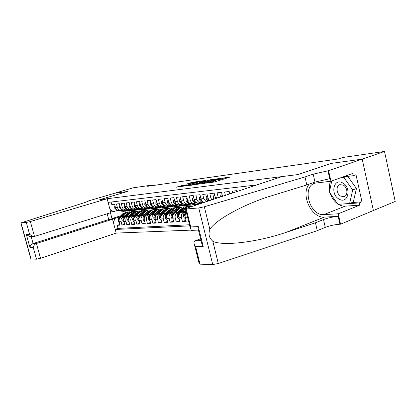 <?xml version="1.0" encoding="UTF-8"?>
<svg xmlns="http://www.w3.org/2000/svg" width="416" height="416" viewBox="0 0 416 416"><rect width="100%" height="100%" fill="white"/><g stroke="black" fill="none" stroke-linecap="round" stroke-linejoin="round"><path stroke-width="0.62" d="M205.832 183.191L214.484 181.995L230.251 176.987L221.629 178.266L223.142 178.204L221.962 178.792L213.798 180.705L215.275 180.658L212.758 181.667L205.832 183.191M182.411 185.38L176.358 187.195L185.099 185.9L200.465 181.111L191.625 182.458L186.248 184.168L197.72 181.704L196.685 182.187L186.831 185.219L182.484 186.155L185.624 184.964L182.411 185.38L182.567 186.014M127.468 191.49L114.561 193.274L133.094 187.829L151.382 185.182L147.638 186.29L338.473 158.928L342.8 157.487L384.509 151.455L362.149 159.136L331.261 163.394L298.007 174.554L99.804 199.67L127.468 191.49M195.972 184.454L205.005 183.253L220.646 178.318L211.115 179.764L196.009 184.6M193.357 184.954L185.77 185.947L201.178 181.137L206.014 180.341L199.581 182.39L201.521 182.27L210.486 179.717L193.357 184.954M119.881 224.453L117.229 225.316L120.063 225.15L119.174 221.764L121.082 221.634C120.687 219.305 121.446 217.719 123.349 216.866L124.488 216.502M124.68 224.151L121.971 225.035L124.868 224.869L123.973 221.442L125.923 221.312C125.528 218.956 126.287 217.35 128.206 216.486L129.36 216.117M129.594 223.844L126.818 224.754L129.787 224.578L128.882 221.114L130.879 220.979C130.484 218.598 131.248 216.97 133.177 216.096L134.347 215.722M134.623 223.527L131.784 224.463L134.82 224.286L133.91 220.776L135.959 220.641C135.554 218.228 136.323 216.58 138.268 215.701L139.448 215.322M139.776 223.2L136.869 224.167L139.979 223.985L139.064 220.433L141.159 220.293C140.754 217.849 141.528 216.185 143.484 215.296L144.68 214.906M145.059 222.867L142.08 223.86L145.267 223.673L144.342 220.08L146.489 219.934C146.078 217.464 146.858 215.779 148.829 214.874L150.036 214.484M150.467 222.529L147.415 223.548L150.68 223.356L149.75 219.716L151.949 219.57C151.533 217.069 152.318 215.358 154.305 214.448L155.527 214.048M156.016 222.175L152.885 223.226L156.234 223.033L155.293 219.346L157.55 219.196C157.128 216.658 157.919 214.932 159.916 214.011L161.153 213.606M161.704 221.816L158.491 222.898L161.928 222.695L160.976 218.967L163.29 218.811C162.869 216.242 163.665 214.495 165.672 213.559L166.93 213.148M167.539 221.447L164.247 222.56L167.768 222.357L166.811 218.577L169.182 218.416C168.756 215.816 169.556 214.042 171.579 213.101L172.848 212.68M173.524 221.068L170.144 222.217L173.758 222.004L172.791 218.176L175.23 218.01C174.798 215.379 175.604 213.585 177.642 212.628L178.927 212.196M179.665 220.678L176.202 221.863L179.91 221.645L178.937 217.76L181.438 217.594C181.002 214.926 181.808 213.106 183.862 212.139L185.167 211.708M185.978 220.272L182.416 221.499L186.228 221.276L185.245 217.339L187.595 217.183M241.004 190.19L240.276 190.429M237.224 191.443L237.032 190.627L232.289 191.157L232.721 192.936M229.762 193.918L229.18 191.5L224.578 192.01L225.394 195.364M222.524 196.316L221.556 192.343L217.09 192.842L218.312 197.714M215.628 198.604L214.157 193.164L209.82 193.648L210.85 197.86L211.801 199.872M209.404 200.668L207.995 198.151L206.965 193.965L202.748 194.433L203.772 198.583L206.138 201.755M204.402 202.327C202.717 202.025 201.583 200.871 200.996 198.869L199.976 194.74L195.879 195.192L196.893 199.29C197.532 201.412 198.754 202.561 200.559 202.738L202.691 202.218M198.552 202.925L197.85 202.992C196.05 202.821 194.828 201.677 194.194 199.566L193.185 195.494L189.197 195.936L190.2 199.971C190.835 202.067 192.046 203.2 193.84 203.372L195.952 202.857M191.901 203.554L191.204 203.622C189.415 203.45 188.204 202.322 187.574 200.242L186.576 196.227L182.692 196.659L183.69 200.637C184.319 202.706 185.52 203.819 187.299 203.991L189.394 203.486M185.427 204.168L184.735 204.235C182.962 204.064 181.761 202.956 181.132 200.902L180.144 196.94L176.363 197.356L177.351 201.287C177.975 203.325 179.171 204.428 180.934 204.594L183.014 204.095M179.124 204.766L178.438 204.828C176.675 204.662 175.484 203.57 174.86 201.542L173.883 197.631L170.201 198.042L171.179 201.921C171.798 203.928 172.983 205.015 174.741 205.176L176.8 204.682M172.988 205.343L172.307 205.41C170.555 205.249 169.374 204.168 168.756 202.166L167.783 198.312L164.2 198.708L165.168 202.535C165.781 204.516 166.962 205.587 168.704 205.748L170.742 205.26M167.008 205.91L166.332 205.972C164.596 205.816 163.42 204.75 162.807 202.774L161.845 198.968L158.356 199.358L159.312 203.133C159.921 205.093 161.091 206.149 162.822 206.305L164.845 205.826M161.184 206.461L160.508 206.523C158.782 206.367 157.617 205.317 157.014 203.367L156.057 199.612L152.656 199.987L153.603 203.715C154.206 205.65 155.366 206.695 157.087 206.846L159.094 206.372M155.506 206.996L154.835 207.059C153.119 206.908 151.965 205.868 151.362 203.944L150.415 200.236L147.098 200.606L148.039 204.287C148.637 206.196 149.791 207.225 151.497 207.376L153.488 206.908M149.963 207.522L149.297 207.584C147.597 207.433 146.448 206.409 145.855 204.511L144.914 200.845L141.679 201.204L142.615 204.844C143.203 206.726 144.347 207.74 146.042 207.891L148.018 207.428M144.56 208.031L143.9 208.094C142.21 207.948 141.071 206.934 140.478 205.062L139.547 201.443L136.391 201.791L137.316 205.384C137.904 207.246 139.038 208.25 140.722 208.395L142.678 207.938M139.287 208.53L138.632 208.593C136.952 208.447 135.819 207.449 135.236 205.598L134.316 202.02L131.232 202.363L132.153 205.91C132.735 207.75 133.858 208.744 135.528 208.884L137.472 208.432M134.139 209.014L133.489 209.076C131.82 208.936 130.697 207.948 130.12 206.118L129.204 202.587L126.199 202.925L127.109 206.43C127.686 208.244 128.804 209.222 130.458 209.362L132.387 208.915M129.116 209.492L128.466 209.55C126.812 209.414 125.7 208.437 125.122 206.632L124.218 203.143L121.28 203.466L122.179 206.934C122.751 208.728 123.864 209.695 125.512 209.83L127.421 209.388M124.207 209.955L123.562 210.018C121.919 209.877 120.812 208.915 120.245 207.132L119.345 203.684L116.475 204.001L117.369 207.423C117.936 209.196 119.038 210.153 120.676 210.288L122.569 209.851M130.031 214.729L130.936 214.443M119.174 221.764C118.784 219.445 119.538 217.864 121.441 217.012L125.112 215.842M130.65 214.074L131.55 213.788M134.992 214.308L135.954 214.001M123.973 221.442C123.578 219.097 124.337 217.495 126.251 216.637L129.995 215.441M135.626 213.637L136.583 213.33M140.072 213.881L141.097 213.548M128.882 221.114C128.487 218.743 129.251 217.121 131.175 216.252L134.997 215.025M140.722 213.184L141.742 212.857M145.272 213.439L146.364 213.086M133.91 220.776C133.51 218.374 134.28 216.736 136.219 215.862L140.119 214.604M145.943 212.722L147.025 212.373M150.602 212.987L151.762 212.607M139.064 220.433C138.658 218.005 139.433 216.346 141.383 215.457L145.361 214.167M151.289 212.248L152.433 211.879M156.062 212.519L157.295 212.118M166.572 208.577L167.19 208.432M144.342 220.08C143.931 217.62 144.711 215.94 146.676 215.046L150.732 213.725M156.77 211.76L157.981 211.37M161.658 212.04L162.968 211.614M172.219 208.052L172.999 207.917M149.75 219.716C149.334 217.225 150.119 215.53 152.095 214.62L156.244 213.268M162.391 211.26L163.67 210.839M167.398 211.552L168.787 211.099M178.012 207.511L178.958 207.386M155.293 219.346C154.877 216.824 155.662 215.103 157.654 214.188L161.892 212.8M168.158 210.746L169.504 210.298M173.285 211.052L174.751 210.564M183.94 206.96L185.073 206.84M160.976 218.967C160.555 216.414 161.346 214.672 163.353 213.741L167.679 212.316M174.07 210.215L175.49 209.742M179.322 210.532L180.877 210.018M190.029 206.398L191.344 206.284M166.811 218.577C166.384 215.987 167.18 214.224 169.198 213.288L173.623 211.822M180.138 209.664L181.636 209.17M185.52 210.002L185.786 209.914M172.791 218.176C172.364 215.556 173.165 213.767 175.198 212.82L179.717 211.318M178.937 217.76C178.5 215.108 179.306 213.299 181.355 212.337L185.978 210.792M107.203 213.788L108.716 219.539L112.549 219.258L116.178 233.085L190.954 230.126M115.232 229.486L189.764 225.867M256.87 184.928L108.118 202.379M111.129 202.025L111.784 204.521L114.587 204.209L115.476 207.615C116.043 209.383 117.14 210.335 118.773 210.47L119.413 210.408M182.416 221.499L181.438 217.594M176.202 221.863L175.23 218.01M170.144 222.217L169.182 218.416M164.247 222.56L163.29 218.811M158.491 222.898L157.55 219.196M152.885 223.226L151.949 219.57M147.415 223.548L146.489 219.934M142.08 223.86L141.159 220.293M136.869 224.167L135.959 220.641M131.784 224.463L130.879 220.979M126.818 224.754L125.923 221.312M121.971 225.035L121.082 221.634M117.229 225.316L118.04 228.4L189.488 224.76M134.55 210.376L134.633 211.364M127.072 213.767L126.37 213.99M120.791 215.758L111.982 218.561L115.222 218.312L119.73 216.876M125.185 215.14L126.027 214.874M134.789 211.312L135.174 211.281M352.009 202.54L361.962 201.822L359.174 202.93L359.668 205.176L338.224 213.788L340.558 224.198L395.2 201.448L384.509 151.455M151.523 185.734L151.382 185.182M110.464 212.774L111.982 218.561L111.311 219.346M115.128 206.274L114.722 206.315L114.743 208.213L116.48 209.992L117.827 210.304L113.48 211.656L110.62 211.921M155.542 209.565L153.722 209.576L151.736 210.314L147.165 214.885M186.451 212.592C185.25 213.845 184.85 215.431 185.245 217.339M158.548 210.72L158.272 210.74M109.964 209.414L113.48 211.656M115.222 218.312L113.334 222.248M118.04 228.4L115.19 229.336M216.455 181.376L215.483 181.511M224.25 178.937L223.35 179.057M202.4 183.628L201.682 183.851M203.996 183.513L218.416 178.916L212.753 180.055L212.597 179.416M202.431 183.747L203.627 182.889L212.753 180.055M202.368 183.498L203.954 183.331M191.833 185.156L192.192 185.042M193.216 184.356L192.15 184.86L196.612 183.898L200.533 182.624L193.216 184.356M339.071 199.077C348.02 204.677 351.967 187.574 342.633 182.9C333.58 177.642 330.06 194.449 339.071 199.077M340.73 196.134L344.131 196.586C348.28 195.541 347.61 187.221 343.174 185.073L339.841 184.647C335.686 185.723 336.346 193.934 340.73 196.134M347.755 176.348L356.455 188.536L353.314 202.025L349.601 203.492L337.917 204.324L329.394 192.098L331.744 180.955M340.454 177.84L343.829 177.455L352.711 189.951L349.601 203.492M346.528 176.488L343.829 177.455M356.455 188.536L352.711 189.951M200.595 238.784L195.374 240.713L201.053 240.614M304.98 176.946L313.196 174.143L328.572 170.68L362.206 159.125L331.412 163.374L298.158 174.533L282.053 176.571L187.226 208.026C185.64 208.567 185.084 208.894 185.557 209.014L198.739 207.958L204.318 206.773L304.98 176.946L306.81 184.959L267.176 197.122C240.906 205.878 215.41 220.262 209.877 229.346C208.125 234.062 209.097 238.02 212.8 241.207C222.721 246.527 258.092 241.956 286.27 232.315L315.442 222.789L323.492 219.554C328.141 217.844 333.039 216.783 338.177 216.372L339.94 224.224L340.558 224.198M315.442 222.789L317.242 230.677L325.265 227.37C329.904 225.628 334.792 224.578 339.94 224.224M327.959 170.758L329.742 178.729L314.995 182.078L306.81 184.959M186.243 209.009L190.715 226.933L198.281 226.585L203.206 246.418L195.588 246.459L200.002 264.155L212.737 264.545L198.739 207.958M212.8 241.207L218.296 263.515L317.242 230.677M328.572 170.68L330.938 181.241L352.69 173.462L353.189 175.729L343.153 176.873M361.962 201.822L356.008 174.71L353.189 175.729M362.206 159.125L373.407 210.532M330.938 181.241L314.969 183.16C301.449 186.727 309.816 216.117 323.872 214.594L338.224 213.788M309.286 184.085C300.238 194.059 311.34 218.468 324.438 217.09L338.177 216.372M218.296 263.515L212.737 264.545M200.002 264.155L199.295 264.046L199.186 263.604M359.668 205.176L345.212 206.154C342.904 206.284 340.616 205.665 338.354 204.292M337.506 203.736C334.095 201.23 331.682 197.766 330.268 193.346M329.664 190.83C329.072 187.314 329.378 184.132 330.58 181.282M338.676 204.272L359.174 202.93M339.123 204.24L338.754 204.386M190.715 226.933L190.398 228.4L191.474 230.365L192.421 230.329M198.281 226.585L197.943 228.093L198.344 229.7M203.206 246.418L202.093 244.806L201.51 242.466M195.588 246.459L194.516 244.899C193.58 242.736 193.866 241.342 195.374 240.713M107.162 198.739L30.363 221.53L34.486 236.439L110.817 212.664L107.162 198.739L99.736 199.68L127.395 191.5L114.54 193.274L87.412 201.24L87.521 201.661M116.178 233.085L40.524 258.289L36.499 259.189L30.872 258.991L20.836 222.924L84.952 202.493L88.28 201.178L87.412 201.24M36.499 259.189L33.223 247.385L29.926 247.4L26.354 234.536L29.619 234.385L26.322 222.477L21.024 222.924L31.065 259.022M112.549 219.258L36.436 243.495L40.524 258.289M26.322 222.477L30.363 221.53M108.716 219.539L33.098 243.552L36.436 243.495C34.71 244.228 33.639 245.528 33.223 247.385M29.926 247.4C30.326 245.565 31.387 244.28 33.098 243.552L31.179 236.631M26.354 234.536L29.9 236.678L30.883 236.642M29.619 234.385L33.212 236.548L34.486 236.439M228.706 194.267L228.296 194.402M229.757 193.887L228.306 194.308M222.191 194.953L220.766 195.104L220.636 196.945M222.128 194.693L220.766 195.104M214.786 195.738L213.444 195.879L213.283 198.26L213.699 199.243M214.724 195.484L213.444 195.879M215.556 198.453L215.088 198.26L214.932 198.838M207.589 196.498L206.326 196.633L206.185 198.978L208.01 201.131M207.527 196.248L206.326 196.633M208.317 199.103L207.938 198.978L207.839 199.659L208.941 200.824M200.595 197.236L199.404 197.366L199.28 199.675L201.224 201.838L203.84 202.514M201.297 199.753L200.985 199.68L200.892 200.351L203.039 201.848M200.538 196.997L199.404 197.366M193.794 197.959L192.676 198.073L192.561 200.356L194.496 202.488L199.815 203.85M200.195 202.774L201.812 203.19M194.47 200.403L194.137 201.022L196.17 202.472M198.115 202.966L200.569 203.601M201.048 203.44L198.916 202.894M193.736 197.73L192.676 198.073M187.179 198.656L186.129 198.765L186.03 201.016L187.944 203.117L193.913 204.63L197.475 204.625M193.539 203.403L197.943 204.469M191.516 203.59L196.446 204.698M197.574 204.594L192.296 203.518M187.84 201.037L187.569 201.672L189.493 203.081M187.127 198.448L186.129 198.765M185.422 218.052L184.428 218.114L183.264 216.018L183.914 213.112L185.999 210.772M189.145 207.386L192.873 206.102M193.19 206.05L191.261 206.69M186.243 211.754L185.12 213.018L184.371 215.093L184.86 215.732L186.399 212.378M180.742 199.337L179.759 199.441L179.665 201.656L181.568 203.731L187.496 205.223L191.261 205.171M187.065 204.012L191.968 205.104L194.21 204.698M185.089 204.199L189.987 205.286M191.968 205.104L189.467 205.041L185.853 204.126M181.386 201.666L181.173 202.306L182.998 203.674M180.695 199.139L179.759 199.441M184.324 211.344L185.744 209.752M181.823 212.181L185.099 208.504C186.415 207.074 187.959 206.372 189.732 206.383L190.7 206.492M179.109 218.462L178.183 218.525L177.039 216.455L177.689 213.585L182.837 207.969L184.449 207.038L186.576 206.664M178.859 215.488L179.603 213.439L184.184 208.317L186.378 206.866L188.51 206.487M187.538 206.554L183.17 208.671L178.859 213.496L178.116 215.54L178.594 216.174L178.807 215.883M174.476 199.997L173.55 200.096L173.472 202.28L175.365 204.329L181.251 205.795L183.742 205.863M180.757 204.61L185.63 205.681L187.824 205.291M178.838 204.792L182.426 205.686L184.969 205.743M185.671 205.686L183.17 205.618L179.577 204.719M175.11 202.285L174.944 202.925L176.675 204.251M174.429 199.815L173.55 200.096M178.157 211.832L179.733 210.08L182.26 208.489M175.672 212.659L178.927 209.03C180.232 207.62 181.766 206.924 183.529 206.934L184.46 207.038M172.968 218.863L172.099 218.92L170.971 216.876L171.621 214.048L176.738 208.504L178.334 207.584L180.44 207.204M181.548 208.738L181.922 208.848M172.749 215.826L173.482 213.902L178.318 208.582L180.216 207.418L182.328 207.038M181.381 207.106L177.044 209.191L172.76 213.959L172.021 215.982L172.656 216.429M168.371 200.642L167.508 200.736L167.44 202.894L169.317 204.906L175.162 206.357L177.627 206.419M174.616 205.192L179.452 206.248L181.605 205.873M172.744 205.369L176.306 206.248L178.833 206.305M179.509 206.248L177.034 206.185L173.467 205.296M169 202.894L168.88 203.528L170.524 204.818M168.329 200.476L167.508 200.736M172.146 212.311L173.706 210.579L176.15 209.024M169.676 213.127L174.372 208.328L176.41 207.553L178.381 207.568M181.204 208.905L181.542 209.201M166.982 219.253L166.166 219.31L165.064 217.292L165.708 214.495L170.794 209.019L172.713 207.995L174.46 207.74M175.542 209.243L175.864 209.331M166.8 216.102L167.523 214.354L172.328 209.102L174.205 207.953L176.301 207.574M175.375 207.641L171.08 209.7L166.821 214.412L166.083 216.403L166.67 216.913M162.427 201.271L161.621 201.36L161.564 203.486L163.426 205.478L169.229 206.898L171.668 206.965M168.631 205.754L173.436 206.799L175.542 206.435M166.806 205.93L170.347 206.799L172.853 206.851M173.498 206.799L171.054 206.731L167.513 205.863M163.025 203.497L162.973 204.116L164.528 205.369L163.426 205.478M162.386 201.115L161.621 201.36M166.291 212.774L167.84 211.068L170.196 209.555M163.836 213.585L168.501 208.842L170.524 208.078L172.453 208.088M175.25 209.383L175.573 209.654M161.148 219.638L160.389 219.684L159.302 217.693L159.947 214.932L164.996 209.529L166.561 208.629L168.631 208.255M169.686 209.737L171.08 209.7M161.013 216.362L161.715 214.796L166.488 209.612L168.35 208.473L170.425 208.099M169.525 208.161L165.261 210.2L161.028 214.848L160.295 216.819L160.836 217.365M156.634 201.885L155.88 201.963L155.834 204.064L157.68 206.029L163.446 207.433L165.859 207.496M162.796 206.305L167.57 207.334L169.634 206.986M161.018 206.476L164.533 207.329L167.024 207.381M167.643 207.334L165.225 207.267L161.704 206.409M157.253 204.084L157.212 204.688L158.688 205.904M156.598 201.739L155.88 201.963M160.576 213.226L162.115 211.541L164.388 210.07M158.142 214.027L162.77 209.347L164.783 208.593L166.67 208.593M169.442 209.846L169.712 210.07M155.459 220.007L154.752 220.054L153.686 218.088L154.326 215.358L159.344 210.018L160.898 209.134L162.947 208.764M155.381 216.606L156.052 215.228L160.794 210.101L162.64 208.983L164.694 208.608M163.816 208.671L159.588 210.683L155.381 215.28L154.653 217.225L155.085 217.828M150.987 202.483L150.285 202.556L150.249 204.63L152.079 206.565L157.804 207.948L160.191 208.016M157.123 206.846L161.85 207.854L163.878 207.522M155.376 207.007L158.865 207.854L161.34 207.901M161.933 207.854L159.541 207.792L156.047 206.944M151.642 204.646L151.596 205.244L152.989 206.424M150.956 202.348L150.285 202.556M155.007 213.673L156.536 212.004L158.72 210.569M152.584 214.464L157.186 209.836L159.182 209.092L161.034 209.087M149.916 220.371L149.261 220.412L148.21 218.473L148.845 215.774L153.015 211.245L157.399 209.253M149.9 216.84L150.53 215.649L154.71 211.104L159.104 209.102M158.252 209.165L154.055 211.156L149.874 215.696L149.152 217.62L149.573 218.218M145.48 203.065L144.83 203.133L144.799 205.176L146.619 207.09L152.303 208.458L154.664 208.52M151.596 207.376L156.27 208.364L158.257 208.042M149.874 207.527L153.338 208.359L155.797 208.406M156.364 208.364L153.998 208.302L150.53 207.464M146.099 205.234L146.12 205.79L147.425 206.929M145.449 202.94L144.83 203.133M149.573 214.105L151.086 212.456L153.192 211.063M144.508 220.724L143.894 220.766L142.865 218.847L143.494 216.185L147.644 211.708L151.986 209.737M144.565 217.058L149.292 211.567L153.65 209.586M152.818 209.648L148.652 211.619L144.503 216.107L143.785 218.005L144.196 218.598M140.114 203.632L139.506 203.694L139.485 205.717L141.289 207.605L146.936 208.952L149.271 209.014M146.193 207.891L150.826 208.863L152.781 208.551M144.503 208.036L147.945 208.858L150.384 208.9M150.93 208.863L148.585 208.796L145.142 207.974M140.733 205.79L140.78 206.32L141.996 207.412M140.083 203.518L139.506 203.694M144.269 214.526L145.772 212.898L147.8 211.541M141.877 215.296L146.416 210.782L148.387 210.054L150.166 210.038M139.23 221.073L138.663 221.109L137.649 219.211L138.278 216.58L142.397 212.155L146.702 210.205M139.386 217.246L144.009 212.014L148.33 210.064M147.514 210.122L143.385 212.072L139.261 216.507L138.544 218.384L138.918 218.972M134.872 204.183L134.311 204.246L134.3 206.237L136.089 208.104L141.695 209.43L144.009 209.492M140.925 208.39L145.517 209.347L147.43 209.045M139.266 208.53L142.683 209.342L145.106 209.383M145.626 209.347L143.307 209.284L139.885 208.473M135.502 206.346L136.692 207.88M134.846 204.079L134.311 204.246M139.09 214.937L142.532 212.009M146.416 212.306L146.713 212.477M136.718 215.701L139.818 212.373L144.212 210.439L144.924 210.496M134.077 221.406L133.552 221.442L132.553 219.565L133.182 216.965L137.275 212.592L141.544 210.668M134.368 217.381L138.85 212.456L143.13 210.522M142.334 210.584L138.237 212.508L134.139 216.892L133.427 218.748L133.822 219.326M129.756 204.724L129.241 204.781L129.236 206.752L131.014 208.593L136.578 209.903L138.866 209.966M135.772 208.879L140.327 209.82L142.21 209.529M134.15 209.014L137.54 209.815L139.948 209.856M140.447 209.82L138.154 209.758L134.758 208.957M130.395 206.887L131.508 208.333M129.735 204.63L129.241 204.781M134.03 215.337L137.389 212.472M141.268 212.711L141.601 212.904M131.674 216.091L134.758 212.81L139.121 210.891L139.807 210.948M129.048 221.738L128.565 221.77L127.582 219.913L128.206 217.344L132.272 213.018L136.505 211.115M130.01 216.934L133.812 212.888L138.055 210.974M137.275 211.032L133.214 212.94L129.142 217.272L128.435 219.107L128.747 219.684M124.764 205.254L124.285 205.306L124.29 207.251L126.053 209.071L131.581 210.361L133.848 210.423M130.744 209.352L135.268 210.283L137.114 210.002M129.152 209.487L132.522 210.272L134.914 210.314M135.387 210.283L133.12 210.22L129.745 209.43M125.414 207.428L126.438 208.764M124.743 205.166L124.285 205.306M129.095 215.727L132.366 212.919M136.235 213.112L136.599 213.314M126.75 216.476L129.813 213.231L134.15 211.333L134.805 211.385M124.134 222.056L123.692 222.087L122.725 220.256L123.344 217.714L127.384 213.439L131.581 211.552M125.195 217.225L128.887 213.309L133.094 211.416M132.335 211.474L128.305 213.361L124.259 217.646L123.557 219.456L123.838 220.022M119.886 205.769L119.449 205.816L119.46 207.74L121.212 209.539L122.782 209.903M123.068 209.966L126.703 210.808L128.939 210.87M125.83 209.82L130.317 210.735L132.132 210.46M124.275 209.95L127.618 210.725L129.995 210.761M130.447 210.735L128.201 210.673L124.852 209.893M120.552 207.964L121.472 209.175M119.865 205.686L119.449 205.816M124.264 216.112L127.457 213.361M131.316 213.502L131.648 213.678M121.94 216.856L124.982 213.642L129.288 211.77L129.922 211.817M119.335 222.373L118.929 222.399L117.978 220.589L118.596 218.078L122.606 213.845L126.771 211.978M120.463 217.537L124.077 213.72L128.253 211.848M127.509 211.905L123.505 213.767L119.486 218.01L118.789 219.799L119.044 220.35M118.456 210.449L121.93 211.25L124.15 211.312M121.025 210.272L125.486 211.177L127.265 210.912M119.506 210.397L122.829 211.167L125.185 211.203M125.622 211.177L123.396 211.115L120.073 210.345M115.814 208.494L116.61 209.56M115.107 206.196L114.722 206.315M121.441 217.012L123.349 216.866M126.251 216.637L128.206 216.486M131.175 216.252L133.177 216.096M136.219 215.862L138.268 215.701M141.383 215.457L143.484 215.296M146.676 215.046L148.829 214.874M152.095 214.62L154.305 214.448M157.654 214.188L159.916 214.011M163.353 213.741L165.672 213.559M169.198 213.288L171.579 213.101M175.198 212.82L177.642 212.628M181.355 212.337L183.862 212.139M115.476 207.615L117.369 207.423M120.245 207.132L122.179 206.934M125.122 206.632L127.109 206.43M130.12 206.118L132.153 205.91M135.236 205.598L137.316 205.384M140.478 205.062L142.615 204.844M145.855 204.511L148.039 204.287M151.362 203.944L153.603 203.715M157.014 203.367L159.312 203.133M162.807 202.774L165.168 202.535M168.756 202.166L171.179 201.921M174.86 201.542L177.351 201.287M181.132 200.902L183.69 200.637M187.574 200.242L190.2 199.971M194.194 199.566L196.893 199.29M200.996 198.869L203.772 198.583M207.995 198.151L210.85 197.86M215.197 197.418L218.135 197.116M212.924 182.359L212.758 181.667M214.245 182.068L214.048 181.262M216.065 181.433L215.795 180.331M220.886 179.988L220.693 179.187M222.154 179.592L221.962 178.792M211.297 180.508L211.115 179.764M201.349 181.844L201.178 181.137M202.774 181.407L202.623 180.799M191.792 183.134L191.625 182.458M193.18 182.702L193.04 182.13M181.194 186.566L180.981 185.718M323.492 219.554L325.265 227.37M314.995 182.078L313.196 174.143M204.318 206.773L209.877 229.346M286.27 232.315L324.438 217.09M345.212 206.154L323.872 214.594M87.74 201.578L87.641 201.209M215.368 197.99L213.288 198.203M208.166 198.718L206.185 198.921M208.484 199.446L207.839 199.659M201.167 199.425L199.28 199.618M202.524 201.713L201.224 201.838M201.49 200.153L200.892 200.351M194.36 200.117L192.566 200.299M195.759 202.363L194.496 202.488M194.688 200.845L194.137 201.022M187.741 200.788L186.03 200.959M195.151 204.516L193.913 204.63M197.189 204.329L195.936 204.443M189.176 202.998L187.944 203.117M188.068 201.51L187.569 201.672M183.29 216.07L185.084 215.946M183.914 213.112L185.12 213.018M185.141 214.833L184.371 215.093M181.298 201.438L179.67 201.599M188.703 205.109L187.496 205.223M190.684 204.927L189.467 205.041M182.77 203.616L181.568 203.731M181.626 202.16L181.173 202.306M177.065 216.507L178.776 216.388M183.914 208.603L185.099 208.504M181.995 208.77L183.17 208.671M177.689 213.585L178.859 213.496M178.864 215.29L178.116 215.54M175.027 202.072L173.477 202.228M182.426 205.686L181.251 205.795M184.356 205.509L183.17 205.618M176.53 204.214L175.365 204.329M175.36 202.795L174.944 202.925M171.002 216.928L172.635 216.814M177.772 209.128L178.927 209.03M175.9 209.29L177.044 209.191M171.621 214.048L172.76 213.959M172.749 215.738L172.021 215.982M168.917 202.691L167.445 202.836M176.306 206.248L175.162 206.357M178.188 206.076L177.034 206.185M170.451 204.797L169.317 204.906M169.255 203.408L168.88 203.528M165.09 217.344L166.655 217.235M171.787 209.643L172.91 209.544M165.708 214.495L166.821 214.412M166.785 216.174L166.083 216.403M162.968 203.289L161.564 203.434M170.347 206.799L169.229 206.898M172.177 206.627L171.054 206.731M163.306 204.012L162.973 204.116M159.328 217.745L160.826 217.641M165.953 210.142L167.05 210.049M164.169 210.293L165.261 210.2M159.947 214.932L161.028 214.848M160.95 216.606L160.295 216.819M157.17 203.876L155.834 204.012M164.533 207.329L163.446 207.433M166.322 207.168L165.225 207.267M158.72 205.93L157.68 206.029M157.508 204.594L157.212 204.688M153.712 218.135L155.142 218.036M160.259 210.626L161.33 210.538M158.527 210.777L159.588 210.683M154.326 215.358L155.381 215.28M155.262 217.027L154.653 217.225M151.518 204.448L150.249 204.578M158.865 207.854L157.804 207.948M160.607 207.693L159.541 207.792M153.057 206.471L152.079 206.565M151.861 205.161L151.596 205.244M148.236 218.52L149.599 218.426M154.71 211.104L155.756 211.011M153.015 211.245L154.055 211.156M148.845 215.774L149.874 215.696M149.718 217.433L149.152 217.62M146.011 205.005L144.799 205.13M153.338 208.359L152.303 208.458M155.038 208.203L153.998 208.302M147.534 207.007L146.619 207.09M142.891 218.894L144.191 218.8M149.292 211.567L150.311 211.479M147.644 211.708L148.652 211.619M143.494 216.185L144.503 216.107M144.31 217.833L143.785 218.005M140.634 205.551L139.485 205.665M147.945 208.858L146.936 208.952M149.604 208.702L148.585 208.796M142.147 207.522L141.289 207.605M137.675 219.258L138.918 219.17M144.009 212.014L145.002 211.931M142.397 212.155L143.385 212.072M138.278 216.58L139.261 216.507M139.032 218.223L138.544 218.384M135.387 206.081L134.3 206.19M142.683 209.342L141.695 209.43M144.3 209.191L143.307 209.284M136.89 208.026L136.089 208.104M132.579 219.612L133.765 219.528M138.85 212.456L139.818 212.373M137.275 212.592L138.237 212.508M133.182 216.965L134.139 216.892M133.879 218.603L133.427 218.748M130.27 206.596L129.236 206.7M137.54 209.815L136.578 209.903M139.121 209.669L138.154 209.758M131.763 208.52L131.014 208.593M127.608 219.96L128.742 219.882M133.812 212.888L134.758 212.81M132.272 213.018L133.214 212.94M128.206 217.344L129.142 217.272M128.851 218.972L128.435 219.107M125.273 207.1L124.29 207.204M132.522 210.272L131.581 210.361M134.066 210.132L133.12 210.22M126.755 209.004L126.053 209.071M122.751 220.298L123.828 220.225M128.887 213.309L129.813 213.231M127.384 213.439L128.305 213.361M123.344 217.714L124.259 217.646M123.942 219.336L123.557 219.456M120.39 207.594L119.46 207.688M127.618 210.725L126.703 210.808M129.126 210.584L128.201 210.673M121.862 209.477L121.212 209.539M118.004 220.631L119.033 220.558M124.077 213.72L124.982 213.642M122.606 213.845L123.505 213.767M118.596 218.078L119.486 218.01M119.142 219.69L118.789 219.799M115.627 208.078L114.743 208.166M122.829 211.167L121.93 211.25M124.301 211.032L123.396 211.115M117.083 209.934L116.48 209.992M197.85 202.992L200.559 202.738M191.204 203.622L193.84 203.372M184.735 204.235L187.299 203.991M178.438 204.828L180.934 204.594M172.307 205.41L174.741 205.176M166.332 205.972L168.704 205.748M160.508 206.523L162.822 206.305M154.835 207.059L157.087 206.846M149.297 207.584L151.497 207.376M143.9 208.094L146.042 207.891M138.632 208.593L140.722 208.395M133.489 209.076L135.528 208.884M128.466 209.55L130.458 209.362M123.562 210.018L125.512 209.83M118.773 210.47L120.676 210.288M215.519 181.667L215.301 180.778M223.387 179.208L223.174 178.324M344.469 196.461L344.131 196.586M185.557 209.014L190.398 228.4M198.437 230.095L191.474 230.365M202.093 244.806L197.943 228.093M194.516 244.899L199.295 264.046M33.212 236.548L29.9 236.678M182.52 205.967L183.695 205.858M184.444 205.79L185.63 205.681M176.426 206.523L177.57 206.419M178.298 206.352L179.452 206.248M170.482 207.064L171.6 206.965M172.307 206.898L173.436 206.799M164.694 207.594L165.781 207.496M166.473 207.433L167.57 207.334M159.042 208.109L160.108 208.016M160.779 207.953L161.85 207.854M153.535 208.614L154.57 208.52M155.225 208.458L156.27 208.364M148.158 209.102L149.167 209.014M149.807 208.952L150.826 208.863M142.906 209.586L143.894 209.492M144.518 209.435L145.517 209.347M137.784 210.054L138.746 209.966M139.36 209.908L140.327 209.82M132.777 210.512L133.718 210.423M134.316 210.366L135.268 210.283M127.889 210.954L128.809 210.87M129.392 210.818L130.317 210.735M123.11 211.39L124.01 211.307M124.576 211.255L125.486 211.177"/></g></svg>
